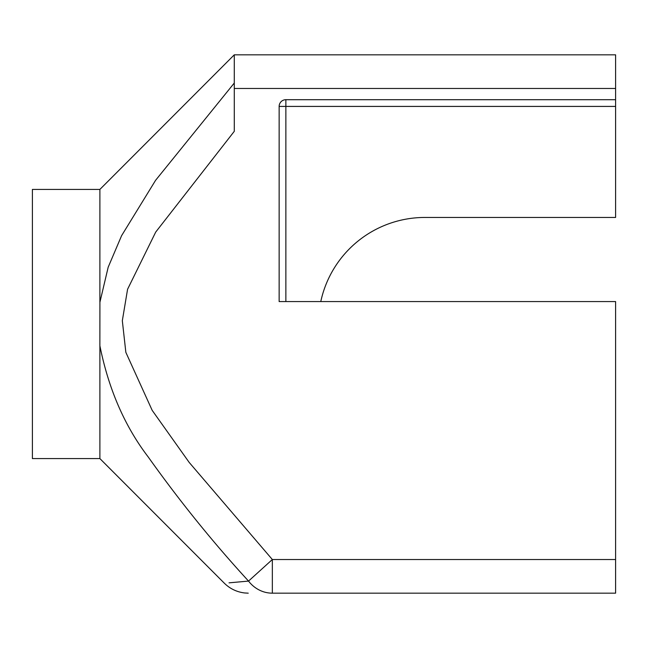 <?xml version="1.0" encoding="UTF-8"?>
<svg xmlns="http://www.w3.org/2000/svg" width="648" height="648" viewBox="0 0 648 648"><rect width="100%" height="100%" fill="white"/><g stroke="black" fill="none" stroke-linecap="round" stroke-linejoin="round"><path stroke-width="0.97" d="M234.276 83.033L155.609 180.282L121.589 235.686L108.184 267.203L99.913 302.227L99.873 345.757M99.889 345.862L99.889 458.582L32.4 458.582L32.4 189.418L99.889 189.418L99.889 302.219M229.028 582.844L248.532 581.086C216.869 583.945 216.869 583.945 248.532 581.086A33.647 31.015 90 0 0 272.338 593.171C240.683 593.171 240.683 593.171 272.338 593.171L615.6 593.171L615.6 301.571L279.142 301.571L279.142 106.418L285.865 106.418L285.865 99.695A6.731 6.731 0 0 0 279.142 106.418L279.142 301.571M99.881 345.781C108.621 389.173 124.724 426.214 148.181 456.921C179.609 501.074 213.062 542.465 248.532 581.086L272.338 559.524L189.192 462.429L152.183 410.354L125.85 352.342L122.326 320.711L127.575 289.259L155.714 232.073L234.284 131.317L234.276 88.476L615.6 88.476L615.6 54.829L234.276 54.829L234.276 88.476M285.865 301.571L285.865 106.418L615.6 106.418L615.6 99.695L285.865 99.695M615.6 99.695L615.6 88.476M615.6 106.418L615.6 217.453L424.942 217.453A106.547 106.547 0 0 0 320.776 301.571M234.276 127.64L234.276 131.317M615.6 559.524L272.338 559.524L272.338 593.171M99.889 458.582L224.419 583.297C230.048 588.765 236.755 591.98 244.539 592.952L248.233 593.171M99.889 189.418L234.276 54.829"/></g></svg>

